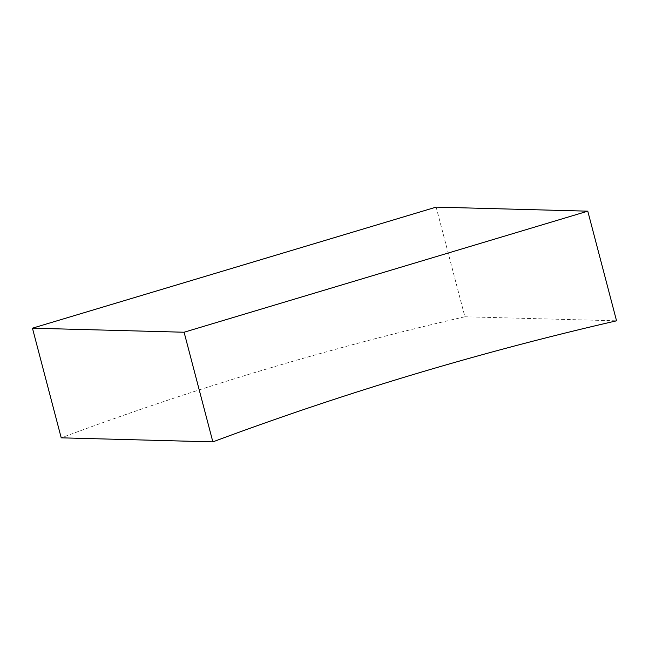 <?xml version="1.0" encoding="UTF-8"?>
<svg xmlns="http://www.w3.org/2000/svg" width="649" height="649" viewBox="0 0 649 649"><rect width="100%" height="100%" fill="white"/><g stroke="black" fill="none" stroke-linecap="round" stroke-linejoin="round"><path stroke-width="0.49" stroke-dasharray="3.25 2.43" d="M436.144 207.12L464.903 316.769A3565.379 3352.483 91.5 0 0 261.304 370.587A3565.379 3352.483 91.5 0 0 61.217 437.832M464.903 316.769L616.55 320.817"/><path stroke-width="0.97" d="M184.097 332.231L32.45 328.183L61.217 437.832L212.856 441.88L184.097 332.231L587.783 211.168L616.55 320.817A3565.379 3352.483 91.5 0 0 412.942 374.635A3565.379 3352.483 91.5 0 0 212.856 441.88M32.45 328.183L436.144 207.12L587.783 211.168"/></g></svg>
